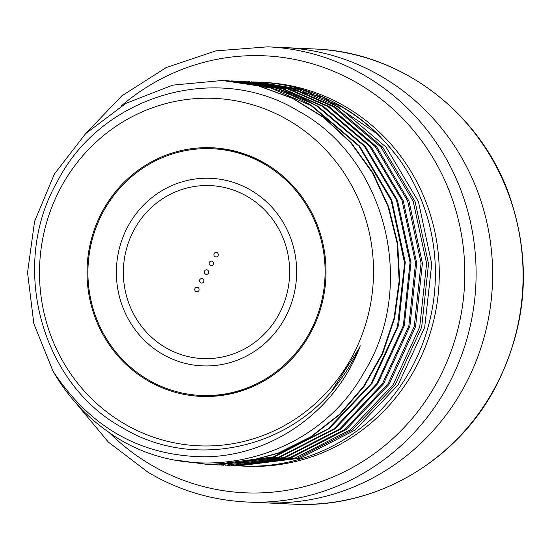 <?xml version="1.0" encoding="UTF-8"?>
<svg xmlns="http://www.w3.org/2000/svg" width="551" height="551" viewBox="0 0 551 551"><rect width="100%" height="100%" fill="white"/><g stroke="black" fill="none" stroke-linecap="round" stroke-linejoin="round"><path stroke-width="0.83" d="M382.683 77.147A227.832 218.788 92.6 0 1 483.84 338.266A227.832 218.788 92.6 0 1 263.364 502.774A227.832 218.788 -87.4 0 0 463.611 387.794A227.832 218.788 92.6 0 0 284.275 47.586A227.832 218.788 92.6 0 1 382.683 77.147M239.664 465.939L242.082 466.05A192.127 184.495 -87.4 0 0 414.641 362.048A192.127 184.495 -87.4 0 0 396.61 155.706L396.513 155.706C381.45 135.842 363.329 119.636 342.157 107.108L301.893 89.51L258.619 82.154L255.333 82.003L298.415 89.338L338.617 106.942L386.175 147.262L418.464 201.735L431.736 264.019L424.683 327.425L398.104 384.915L355.023 430.117L300.13 458.17L238.487 465.877M386.423 143.446L396.61 155.706M259.466 82.189A192.127 184.495 -87.4 0 1 259.714 82.202A192.127 184.495 -87.4 0 1 342.701 107.128A192.127 184.495 -87.4 0 1 378.144 134.52L383.4 140.147M222.756 80.508L258.715 85.853L292.967 98.367L324.195 117.57L351.207 142.73L372.972 172.876L388.662 206.845L397.677 243.342L399.675 280.955L394.592 318.244L382.628 353.776L364.252 386.182L340.174 414.221L311.329 436.812L278.834 453.094L243.935 462.441L207.989 464.486M175.872 460.119L207.417 464.459L243.37 462.413L278.276 453.074L310.785 436.791L339.636 414.194L363.722 386.155L382.105 353.749L394.075 318.216L399.158 280.927L397.168 243.315L388.159 206.825L372.476 172.849L350.718 142.709L323.712 117.549L292.491 98.347L258.247 85.832L222.287 80.48L172.69 85.143L126.014 103.306L85.612 133.659L54.384 174.02L34.561 221.468L27.55 272.587L33.845 323.692L52.979 371.085A192.127 184.495 -87.4 0 0 107.638 431.44C189.709 491.623 314.476 462.337 363.984 372.476C418.168 285.487 385.693 158.068 298.36 111.026C216.419 60.899 100.943 95.633 57.242 181.72C8.981 265.692 41.146 383.482 122.405 427.714C194.172 471.415 293.8 448.521 341.441 378.392M212.927 464.713L274.047 456.979L329.408 428.513L372.145 383.269L398.587 325.31L405.267 262.262L391.678 199.875L359.5 145.974L311.894 105.716C296.968 96.921 281.168 90.392 264.494 86.128L227.804 80.735L271.099 88.119L311.212 105.682L359.038 146.229L391.196 200.412L404.606 263.261L397.505 326.557L370.995 383.847L328.045 428.94L273.344 456.924L212.927 464.707L210.454 464.576M237.329 465.815L235.243 465.678M218.54 464.961L279.874 457.206L335.084 428.802L377.841 383.551L404.255 325.724L410.984 262.586L397.443 200.268L365.189 146.215L317.603 105.978L277.284 88.353L233.314 80.99L269.329 86.355C286.003 90.612 301.796 97.141 316.722 105.937L364.314 146.201L396.486 200.096L410.061 262.483L403.366 325.531L376.918 383.489L334.168 428.726L278.799 457.199L218.437 464.961L216.02 464.83M236.537 81.155L281.912 88.566L322.232 106.191L369.804 146.428L402.044 200.474L415.578 262.799L408.835 325.937L382.415 383.765L339.643 429.009L284.419 457.413L225.118 465.271L285.583 457.468L340.649 429.174L383.503 383.889L409.903 326.226L416.694 262.923L403.222 200.702L370.885 146.463L323.313 106.24L282.994 88.615L239.106 81.259M223.947 465.216L221.64 465.092M242.13 81.41L287.422 88.821L327.735 106.446L375.3 146.662L407.623 200.901L421.088 263.13L414.283 326.426L387.876 384.095L345.009 429.374L289.936 457.667L230.828 465.533L291.321 457.723L346.214 429.546L389.151 384.254L415.544 326.729L422.417 263.316L409 201.136L376.595 146.731L329.023 106.501L288.765 88.897L244.685 81.514M229.457 465.471L227.267 465.354M234.96 465.726L237.343 465.829L297.63 458.053L352.351 430L395.253 384.784L421.653 327.287L428.526 263.867L415.075 201.576L382.614 147.096L334.877 106.77L294.544 89.159L251.339 81.817L292.994 89.09L333.245 106.694L380.81 146.924L413.195 201.329L426.605 263.502L419.724 326.922L393.318 384.446L350.374 429.732L295.467 457.915L234.96 465.719L232.88 465.616M225.325 80.639L227.804 80.735M230.924 80.901L233.314 80.99M359.273 348.08L332.026 390.501M52.979 371.085C90.102 427.528 140.615 456.097 204.524 456.786C272.614 456.435 336.441 410.089 360.292 345.808M247.716 81.665L249.844 81.748M253.336 81.92L255.333 82.003M378.144 134.52L323.285 97.224L259.273 82.182M123.41 423.244A173.896 166.994 -87.4 0 0 351.38 358.047A173.896 166.994 -87.4 0 0 289.606 120.931A173.896 166.994 -87.4 0 0 61.643 186.128A173.896 166.994 -87.4 0 0 123.41 423.244M341.427 378.385A175.989 168.999 -87.4 0 0 360.306 345.814M310.179 333.596A124.443 119.498 92.6 0 1 200.798 396.396A124.443 119.498 92.6 0 1 102.844 210.578A124.443 119.498 92.6 0 1 212.225 147.778A124.443 119.498 92.6 0 1 310.179 333.596M195.839 291.493A2.28 2.19 -87.4 0 0 199.028 290.143A2.28 2.19 -87.4 0 0 197.038 287.236A2.28 2.19 -87.4 0 0 195.839 291.493M200.633 282.78A2.28 2.19 -87.4 0 0 203.822 281.43A2.28 2.19 -87.4 0 0 201.824 278.524A2.28 2.19 -87.4 0 0 200.633 282.78M205.42 274.067A2.28 2.19 -87.4 0 0 208.609 272.717A2.28 2.19 -87.4 0 0 206.618 269.811A2.28 2.19 -87.4 0 0 205.42 274.067M210.213 265.355A2.28 2.19 -87.4 0 0 213.402 264.005A2.28 2.19 -87.4 0 0 211.405 261.098A2.28 2.19 -87.4 0 0 210.213 265.355M215 256.642A2.28 2.19 -87.4 0 0 218.189 255.292A2.28 2.19 -87.4 0 0 216.199 252.386A2.28 2.19 -87.4 0 0 215 256.642M161.657 353.673A93.87 90.137 -87.4 0 0 202.203 365.857A93.87 90.137 -87.4 0 0 293.042 298.077A93.87 90.137 -87.4 0 0 251.366 190.501A93.87 90.137 -87.4 0 0 210.819 178.317A93.87 90.137 92.6 0 1 251.366 190.501A93.87 90.137 -87.4 0 1 293.042 298.077A93.87 90.137 -87.4 0 1 202.203 365.857A93.87 90.137 -87.4 0 1 161.657 353.673A93.87 90.137 92.6 0 1 119.98 246.097A93.87 90.137 92.6 0 1 210.819 178.317A93.87 90.137 -87.4 0 0 119.98 246.097A93.87 90.137 -87.4 0 0 161.657 353.673M147.503 379.419A123.486 118.582 -87.4 0 0 200.846 395.439A123.486 118.582 -87.4 0 0 320.345 306.28A123.486 118.582 -87.4 0 0 265.52 164.756A123.486 118.582 92.6 0 0 212.176 148.736A123.486 118.582 92.6 0 0 92.678 237.894A123.486 118.582 92.6 0 0 147.503 379.419M200.846 395.439L202.747 395.528A123.486 118.582 -87.4 0 0 259.783 383.269M269.749 166.257A123.486 118.582 -87.4 0 0 267.421 164.839A123.486 118.582 -87.4 0 0 214.084 148.818L212.176 148.736M247.881 196.838A86.576 83.139 92.6 0 1 286.32 296.059A86.576 83.139 92.6 0 1 202.541 358.57A86.576 83.139 92.6 0 1 165.142 347.337A86.576 83.139 92.6 0 1 126.702 248.115A86.576 83.139 92.6 0 1 210.482 185.604A86.576 83.139 92.6 0 1 247.881 196.838A86.576 83.139 -87.4 0 0 210.482 185.604A86.576 83.139 -87.4 0 0 126.702 248.115A86.576 83.139 -87.4 0 0 165.142 347.337A86.576 83.139 -87.4 0 0 202.541 358.57A86.576 83.139 -87.4 0 0 286.32 296.059A86.576 83.139 -87.4 0 0 247.881 196.838M366.174 76.389A227.832 218.788 92.6 0 1 467.331 337.501A227.832 218.788 92.6 0 1 246.855 502.009L293.841 504.172A227.832 218.788 -87.4 0 0 494.089 389.192A227.832 218.788 -87.4 0 0 314.752 48.991L267.765 46.828A227.832 218.788 92.6 0 1 366.174 76.389M121 106.205A218.719 210.034 92.6 0 1 359.28 84.193A218.719 210.034 92.6 0 1 436.971 382.415A218.719 210.034 92.6 0 1 150.251 464.417A218.719 210.034 92.6 0 1 109.126 432.459M244.017 466.125A192.127 184.495 -87.4 0 0 431.598 328.472A192.127 184.495 -87.4 0 0 346.572 107.307A192.127 184.495 -87.4 0 0 261.649 82.306M268.936 87.32L269.329 86.355M76.134 403.291L108.347 442.081L148.143 472.365C178.751 490.39 211.653 500.267 246.855 502.009M85.012 134.258L121.792 95.874L166.23 67.546L215.82 50.878L267.765 46.828M222.762 80.508L222.294 80.487M219.408 465.01L218.437 464.961M239.892 81.293L238.824 81.245M245.601 81.555L244.334 81.5M314.752 48.991C399.923 51.842 479.639 111.653 509.034 194.537C532.176 261.539 527.321 326.385 494.488 389.082C455.167 462.358 374.432 508.738 293.841 504.172"/></g></svg>
